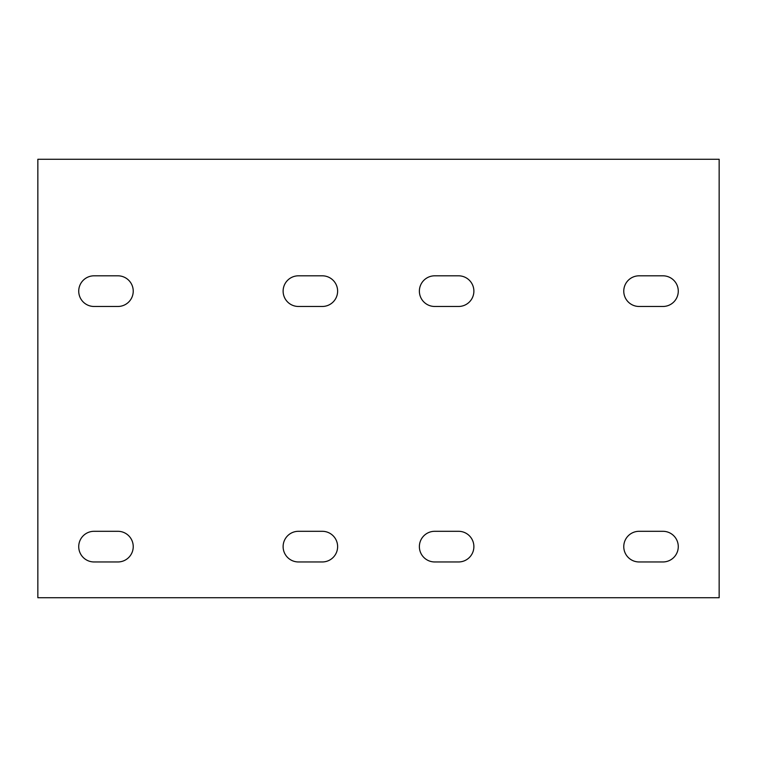 <?xml version="1.0" encoding="UTF-8"?>
<svg xmlns="http://www.w3.org/2000/svg" width="757" height="757" viewBox="0 0 757 757"><rect width="100%" height="100%" fill="white"/><g stroke="black" fill="none" stroke-linecap="round" stroke-linejoin="round"><path stroke-width="1.14" d="M37.85 171.196L37.85 159.273L719.15 159.273L719.15 597.727L37.85 597.727L37.85 171.196M117.903 275.813A15.329 15.329 0 0 1 133.232 291.142A15.329 15.329 0 0 1 117.903 306.471L94.057 306.471A15.329 15.329 0 0 1 78.728 291.142A15.329 15.329 0 0 1 94.057 275.813L117.903 275.813M322.293 275.813A15.329 15.329 0 0 1 337.622 291.142A15.329 15.329 0 0 1 322.293 306.471L298.447 306.471A15.329 15.329 0 0 1 283.118 291.142A15.329 15.329 0 0 1 298.447 275.813L322.293 275.813M117.903 531.3A15.329 15.329 0 0 1 133.232 546.63A15.329 15.329 0 0 1 117.903 561.959L94.057 561.959A15.329 15.329 0 0 1 78.728 546.63A15.329 15.329 0 0 1 94.057 531.3L117.903 531.3M322.293 531.3A15.329 15.329 0 0 1 337.622 546.63A15.329 15.329 0 0 1 322.293 561.959L298.447 561.959A15.329 15.329 0 0 1 283.118 546.63A15.329 15.329 0 0 1 298.447 531.3L322.293 531.3M639.097 306.471A15.329 15.329 0 0 1 623.768 291.142A15.329 15.329 0 0 1 639.097 275.813L662.943 275.813A15.329 15.329 0 0 1 678.272 291.142A15.329 15.329 0 0 1 662.943 306.471L639.097 306.471M434.707 306.471A15.329 15.329 0 0 1 419.378 291.142A15.329 15.329 0 0 1 434.707 275.813L458.553 275.813A15.329 15.329 0 0 1 473.882 291.142A15.329 15.329 0 0 1 458.553 306.471L434.707 306.471M639.097 561.959A15.329 15.329 0 0 1 623.768 546.63A15.329 15.329 0 0 1 639.097 531.3L662.943 531.3A15.329 15.329 0 0 1 678.272 546.63A15.329 15.329 0 0 1 662.943 561.959L639.097 561.959M434.707 561.959A15.329 15.329 0 0 1 419.378 546.63A15.329 15.329 0 0 1 434.707 531.3L458.553 531.3A15.329 15.329 0 0 1 473.882 546.63A15.329 15.329 0 0 1 458.553 561.959L434.707 561.959"/></g></svg>

